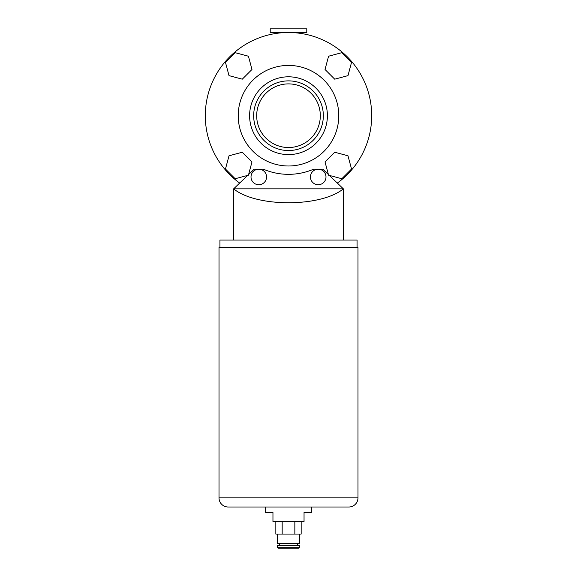<?xml version="1.0" encoding="UTF-8"?>
<svg xmlns="http://www.w3.org/2000/svg" width="577" height="577" viewBox="0 0 577 577"><rect width="100%" height="100%" fill="white"/><g stroke="black" fill="none" stroke-linecap="round" stroke-linejoin="round"><path stroke-width="0.87" d="M270.216 32.507L306.784 32.507L306.784 28.85L270.216 28.85L270.216 32.507M277.53 32.507L277.53 33.235C276.859 32.442 300.148 32.442 299.47 33.235L299.47 32.507M256.686 115.703A31.814 31.814 0 0 1 288.5 83.889A31.814 31.814 0 0 1 320.314 115.703A31.814 31.814 0 0 1 288.5 147.524A31.814 31.814 0 0 1 256.686 115.703M323.336 115.703A34.836 34.836 0 0 1 288.5 150.539A34.836 34.836 0 0 1 253.664 115.703A34.836 34.836 0 0 1 288.5 80.874A34.836 34.836 0 0 1 323.336 115.703M338.786 115.703A50.286 50.286 0 0 1 288.5 165.988A50.286 50.286 0 0 1 238.214 115.703A50.286 50.286 0 0 1 288.5 65.417A50.286 50.286 0 0 1 338.786 115.703M239.671 183.068A83.196 83.196 0 0 1 288.5 32.507A83.196 83.196 0 0 1 337.329 183.068M347.981 155.783L334.725 152.227L325.024 161.935L328.573 175.192L341.829 178.74L351.537 169.032L347.981 155.783M242.275 152.227L229.019 155.783L225.463 169.032L235.171 178.74L248.427 175.192L251.976 161.935L242.275 152.227M248.427 56.221L235.171 52.673L225.463 62.374L229.019 75.63L242.275 79.179L251.976 69.478L248.427 56.221M351.537 62.374L341.829 52.673L328.573 56.221L325.024 69.478L334.725 79.179L347.981 75.63L351.537 62.374M251.017 176.959A7.768 7.768 0 0 0 258.784 184.734A7.768 7.768 0 0 0 266.56 176.959A7.768 7.768 0 0 0 258.784 169.191A7.768 7.768 0 0 0 251.017 176.959M310.44 176.959A7.768 7.768 0 0 0 318.215 184.734A7.768 7.768 0 0 0 325.983 176.959A7.768 7.768 0 0 0 318.215 169.191A7.768 7.768 0 0 0 310.44 176.959M357.069 247.36L357.069 240.046L219.931 240.046L219.931 247.36M248.608 174.506L254.168 169.176L263.336 169.176A63.997 63.997 0 0 0 313.664 169.176L322.832 169.176L328.392 174.506M329.308 175.386L343.358 188.845L343.358 240.046M247.692 175.386L233.642 188.845L343.358 188.845C320.762 207.388 256.238 207.388 233.642 188.845L233.642 240.046M348.84 507.01L311.356 507.01L311.356 512.491L304.043 512.491L304.043 521.637L272.957 521.637L272.957 512.491L265.644 512.491L265.644 507.01L228.16 507.01A9.145 9.145 0 0 1 219.015 497.864L219.015 247.36L357.985 247.36L357.985 497.864A9.145 9.145 0 0 1 348.84 507.01L228.16 507.01M277.53 547.234A0.916 0.916 0 0 0 278.446 548.15L298.554 548.15A0.916 0.916 0 0 0 299.47 547.234L299.47 545.409L277.53 545.409L277.53 547.234L299.47 547.234M277.53 534.071L277.53 543.577L299.47 543.577L299.47 534.071M297.645 545.409L297.645 543.577M279.355 545.409L279.355 543.577M301.165 521.637L301.165 534.071L275.835 534.071L275.835 521.637M294.847 521.637L294.847 534.071M282.175 521.637L282.175 534.071M249.603 115.703A38.897 38.897 0 0 1 288.5 76.806A38.897 38.897 0 0 1 327.397 115.703A38.897 38.897 0 0 1 288.5 154.607A38.897 38.897 0 0 1 249.603 115.703M219.015 497.864L357.985 497.864"/></g></svg>
